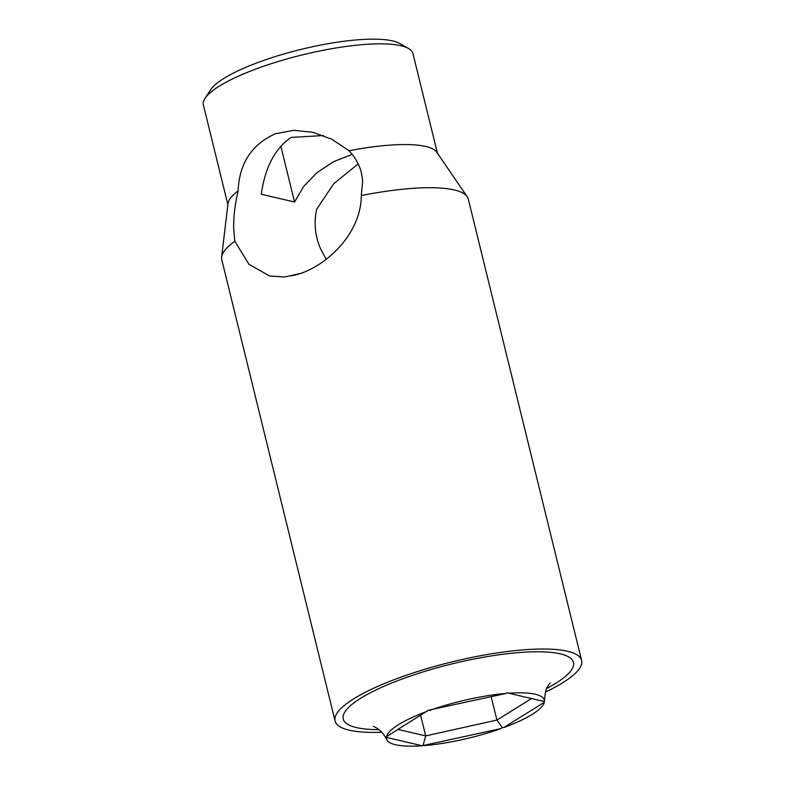 <?xml version="1.0" encoding="UTF-8"?>
<svg xmlns="http://www.w3.org/2000/svg" width="785" height="785" viewBox="0 0 785 785"><rect width="100%" height="100%" fill="white"/><g stroke="black" fill="none" stroke-linecap="round" stroke-linejoin="round"><path stroke-width="1.18" d="M204.993 98.449L210.508 89.902A100.274 23.314 -13.8 0 1 260.855 61.436A100.274 23.314 -13.8 0 1 399.624 43.45L408.475 48.464A107.888 25.081 166.2 0 0 259.168 67.824A107.888 25.081 166.2 0 0 204.993 98.449A107.888 25.081 166.2 0 0 203.393 105.013L227.866 204.659M437.412 153.193L412.939 53.547A107.888 25.081 166.2 0 0 408.475 48.464M299.016 274.043L291.117 275.908M238.149 190.843C239.239 163.476 251.651 144.45 275.368 133.764L293.6 130.33L312.813 132.282L331.957 139.318L349.089 150.759C357.911 160.258 362.395 170.836 362.562 182.483L361.296 195.553C361.326 229.691 332.34 261.847 301.469 273.209L284.808 276.987L269.589 275.986L248.982 264.319L234.803 241.26L233.724 229.034C233.38 217.523 234.852 204.787 238.149 190.843A107.888 25.081 166.2 0 0 228.003 203.501L221.625 257.068A126.925 29.506 166.2 0 0 221.772 259.668L335.077 720.983A126.925 29.506 166.2 0 0 381.755 732.238M358.225 163.869L333.772 183.69L316.708 209.212C313.647 223.136 315.04 236.54 320.908 249.424L326.197 259.335M427.256 711.318A81.238 18.889 166.2 0 0 386.514 736.664L428.316 710.258L506.256 693.4A81.238 18.889 166.2 0 0 429.797 710.396M386.406 737.4A81.238 18.889 166.2 0 0 386.838 739.735A81.238 18.889 166.2 0 0 422.134 745.75L386.406 737.4L386.514 736.664M424.567 745.564A81.238 18.889 166.2 0 0 501.026 728.568L422.134 745.75M503.578 727.646A81.238 18.889 166.2 0 0 544.309 702.3L503.578 727.646L502.223 727.538L501.026 728.568M545.457 692.027A126.925 29.506 166.2 0 0 581.606 660.43A126.925 29.506 166.2 0 0 400.703 677.229A126.925 29.506 166.2 0 0 335.077 720.983M581.606 660.43L468.302 199.115A126.925 29.506 166.2 0 0 467.222 196.741A126.925 29.506 166.2 0 0 361.296 195.553M467.222 196.741L436.754 152.231A107.888 25.081 166.2 0 0 349.089 150.759M544.417 701.564A81.238 18.889 166.2 0 0 544.427 701.025A81.238 18.889 166.2 0 0 508.7 693.214L544.417 701.564M234.803 241.26A126.925 29.506 166.2 0 0 221.625 257.068M544.358 701.319L544.309 702.3M506.256 693.4L507.404 692.684L508.7 693.214M323.479 135.55L291.078 137.434C275.054 148.375 265.114 167.303 261.277 194.238L294.561 202.02L280.844 146.187M294.561 202.02L303.589 186.545L316.914 172.661L333.635 161.651L352.259 154.351M491.194 696.746L496.925 720.071L531.514 698.552M420.662 715.42L425.696 735.908L496.925 720.071L502.223 727.538M398.103 729.451L425.696 735.908L423.135 745.122M546.703 688.445A118.545 27.563 166.2 0 0 548.048 652.129A118.545 27.563 166.2 0 0 404.51 678.122A118.545 27.563 166.2 0 0 378.998 729.648M386.838 739.735C381.952 730.756 377.801 728.863 377.546 728.549L373.444 726.331M550.089 682.94L547.488 686.796C546.046 688.278 545.026 693.018 544.427 701.025"/></g></svg>
